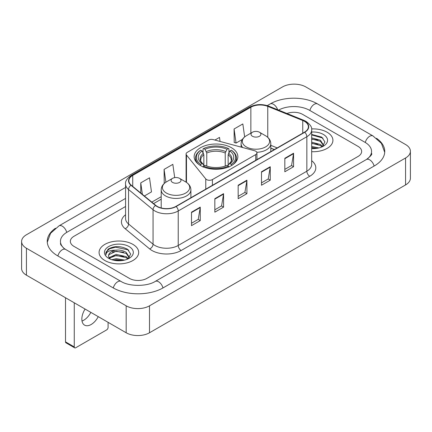 <?xml version="1.0" encoding="UTF-8"?>
<svg xmlns="http://www.w3.org/2000/svg" width="432" height="432" viewBox="0 0 432 432"><rect width="100%" height="100%" fill="white"/><g stroke="black" fill="none" stroke-linecap="round" stroke-linejoin="round"><path stroke-width="0.65" d="M255.744 151.205A4.126 2.381 0 0 0 254.572 150.73L213.203 139.595A4.126 2.381 0 0 0 208.543 140.071L187.294 152.339A4.126 2.381 0 0 0 186.084 154.019A4.126 2.381 0 0 0 186.473 155.029L205.762 178.913A4.126 2.381 0 0 0 212.42 179.588L255.744 154.575A4.126 2.381 0 0 0 256.954 152.89A4.126 2.381 0 0 0 255.744 151.205M231.455 147.717A21.859 12.62 0 0 0 207.635 144.985A21.859 12.62 0 0 0 194.141 156.643A21.859 12.62 0 0 0 200.545 165.564A21.859 12.62 0 0 0 224.365 168.302A21.859 12.62 0 0 0 237.859 156.643A21.859 12.62 0 0 0 231.455 147.717M274.293 149.591L270.805 148.181M327.116 132.23A19.796 11.432 0 0 0 311.607 128.914A19.796 11.432 0 0 1 327.116 132.23A19.796 11.432 0 0 1 332.915 140.308A19.796 11.432 0 0 0 327.116 132.23M132.883 244.366A19.796 11.432 0 0 0 111.305 241.888A19.796 11.432 0 0 0 99.085 252.45A19.796 11.432 0 0 0 104.884 260.534A19.796 11.432 0 0 0 126.457 263.012A19.796 11.432 0 0 0 138.683 252.45A19.796 11.432 0 0 0 132.883 244.366A19.796 11.432 0 0 0 111.305 241.888A19.796 11.432 0 0 0 99.085 252.45A19.796 11.432 0 0 0 104.884 260.534A19.796 11.432 0 0 0 126.457 263.012A19.796 11.432 0 0 0 138.683 252.45A19.796 11.432 0 0 0 132.883 244.366M304.511 121.365A13.198 7.619 180 0 1 308.378 126.754A13.198 7.619 180 0 1 304.511 132.143L175.9 206.399A13.198 7.619 180 0 1 155.758 205.378L131.252 185.177A13.198 7.619 180 0 1 128.866 180.808A13.198 7.619 180 0 1 132.732 175.419L250.857 107.222A13.198 7.619 180 0 1 267.759 106.369L302.751 120.512A13.198 7.619 180 0 1 304.511 121.365M304.749 121.23A13.527 7.808 0 0 0 302.94 120.355L267.948 106.213A13.527 7.808 0 0 0 250.625 107.087L132.5 175.284A13.527 7.808 0 0 0 130.982 185.285L155.482 205.492A13.527 7.808 0 0 0 176.132 206.534L304.749 132.278A13.527 7.808 0 0 0 304.749 121.23M191.5 212.171L191.5 225.644L200.254 220.595L200.254 207.122L191.5 212.171M191.5 223.252L198.239 219.364L200.216 207.571A3.299 1.906 -120 0 0 200.254 207.122M198.18 219.397L200.254 220.595M214.834 198.704L214.834 212.171L223.582 207.122L223.582 193.655L214.834 198.704M214.834 209.785L221.573 205.891L223.549 194.098A3.299 1.906 -120 0 0 223.582 193.655M221.513 205.929L223.582 207.122M284.828 158.29L284.828 171.763L293.576 166.714L293.576 153.241L284.828 158.29M284.828 169.371L291.568 165.483L293.544 153.689A3.299 1.906 -120 0 0 293.576 153.241M291.508 165.515L293.576 166.714M261.495 171.763L261.495 185.231L270.243 180.182L270.243 166.714L261.495 171.763M261.495 182.844L268.234 178.951L270.211 167.157A3.299 1.906 -120 0 0 270.243 166.714M268.175 178.988L270.243 180.182M238.167 185.231L238.167 198.704L246.915 193.655L246.915 180.182L238.167 185.231M238.167 196.312L244.906 192.424L246.877 180.63A3.299 1.906 -120 0 0 246.915 180.182M244.847 192.456L246.915 193.655M311.677 151.708A19.796 11.432 0 0 0 332.915 140.308A19.796 11.432 0 0 1 311.677 151.708M129.384 278.381A12.371 7.144 0 0 0 146.88 278.381L358.031 156.476A12.371 7.144 0 0 0 361.654 151.421A12.371 7.144 0 0 0 358.031 146.372L302.616 114.377A12.371 7.144 0 0 0 286.972 113.497A12.371 7.144 0 0 1 302.616 114.377L358.031 146.372A12.371 7.144 0 0 1 361.654 151.421A12.371 7.144 0 0 1 358.031 156.476L146.88 278.381A12.371 7.144 0 0 1 129.384 278.381L73.969 246.386L129.384 278.381M125.566 206.496L73.969 236.288A12.371 7.144 0 0 0 70.346 241.337A12.371 7.144 0 0 0 73.969 246.386A12.371 7.144 0 0 1 70.346 241.337A12.371 7.144 0 0 1 73.969 236.288L125.566 206.496M144.38 195.998L151.481 191.9L149.504 177.822L140.756 182.876L140.756 193.012M220.066 141.442L219.499 137.414L214.92 140.054M244.652 136.906L242.833 123.941L234.079 128.995L234.225 142.382M174.701 177.633L172.838 164.354L164.09 169.403L164.23 182.795M234.079 128.995L236.056 143.068L242.384 139.417M236.056 143.068L234.079 142.333M164.786 183.006L164.09 182.741M164.09 169.403L165.888 182.223M140.756 182.876L142.366 194.341M367.438 158.868A22.27 12.857 0 0 0 371.552 151.421A22.27 12.857 0 0 0 365.029 142.328L309.62 110.338A22.27 12.857 0 0 0 278.554 110.095M125.566 198.412L66.971 232.243A22.27 12.857 0 0 0 60.448 241.337A22.27 12.857 0 0 0 64.562 248.783M126.176 305.824A16.497 9.526 0 0 0 149.504 305.824L405.567 157.988A16.497 9.526 0 0 0 410.4 151.254A16.497 9.526 0 0 0 405.567 144.52L305.824 86.935A16.497 9.526 0 0 0 282.496 86.935L26.433 234.77A16.497 9.526 0 0 0 21.6 241.504A16.497 9.526 0 0 0 26.433 248.238L126.176 305.824L126.176 332.77A16.497 9.526 0 0 0 149.504 332.77L405.567 184.928A16.497 9.526 0 0 0 410.4 178.195L410.4 151.254M21.6 241.504L21.6 268.445A16.497 9.526 0 0 0 26.433 275.184L126.176 332.77M55.453 228.242A35.473 20.477 0 0 0 47.25 241.337A35.473 20.477 0 0 0 57.64 255.82L113.049 287.809A35.473 20.477 0 0 0 163.215 287.809L374.36 165.904A35.473 20.477 0 0 0 384.75 151.421A35.473 20.477 0 0 0 376.547 138.326M274.255 149.612L270.805 148.219M311.677 146.448L318.924 147.938M311.677 147.517L317.147 148.311M311.677 142.171L320.409 144.493L322.531 146.518M311.677 143.24L320.409 145.562L321.975 146.891M311.677 137.894L320.409 140.216L323.428 144.968L323.357 145.751M311.677 138.964L320.409 141.286L323.395 145.503M311.677 148.603A14.434 8.332 0 0 0 323.325 146.205A14.434 8.332 0 0 0 323.325 134.417A14.434 8.332 0 0 0 311.677 132.019M322.148 146.81L324.923 141.928L321.759 137.128L311.677 134.444M311.677 134.93L323.033 138.148M311.677 139.207L317.876 140.011M311.677 143.483L317.876 144.288M311.677 147.76L316.991 148.338M200.151 165.456L200.734 164.446A19.634 11.335 0 0 1 200.734 150.185L202.084 150.968A17.734 10.238 0 0 0 202.084 163.663L203.418 164.425L203.85 166.012M203.85 165.364L203.85 154.705L202.084 150.968M203.067 152.658L203.067 148.84L203.65 148.505A19.634 11.335 0 0 1 228.35 148.505L227 149.283A17.734 10.238 0 0 0 205 149.283L206.766 153.02L206.766 166.055M225.234 166.055L225.234 153.02L227 149.283M200.734 150.185L200.151 150.52A20.455 11.81 0 0 0 195.545 157.988A20.455 11.81 0 0 0 199.114 164.657M228.35 148.505L228.933 148.84L228.933 152.658M203.067 167.141L203.65 166.126A19.634 11.335 0 0 0 228.35 166.126L228.933 167.141M203.65 166.126L205 165.348A17.734 10.238 0 0 0 227 165.348L228.35 166.126M202.084 163.663L200.734 164.446M205 149.283L203.65 148.505M203.418 153.263A15.865 9.158 0 0 0 203.418 164.425L203.494 164.473C201.242 162.292 200.324 160.812 200.74 160.034A15.26 8.813 0 0 1 203.85 154.705M232.886 164.657A20.455 11.81 0 0 0 236.455 157.988A20.455 11.81 0 0 0 231.849 150.52L231.266 150.185A19.634 11.335 0 0 1 231.266 164.446L231.849 165.456M231.266 164.446L229.916 163.663A17.734 10.238 0 0 0 229.916 150.968L231.266 150.185M229.916 150.968L228.15 154.705L228.15 165.364L228.582 164.425L229.916 163.663M228.15 154.705A15.26 8.813 0 0 1 231.26 160.034C231.676 160.817 230.758 162.297 228.506 164.473L228.582 164.425A15.865 9.158 0 0 0 228.582 153.263M228.15 166.012L228.15 165.364M256.819 152.285A14.85 8.57 0 0 0 270.805 143.726C270.691 140.422 268.958 137.77 265.599 135.778L259.454 132.23A4.952 2.857 0 0 0 252.455 132.23A4.952 2.857 0 0 0 252.455 136.269A4.952 2.857 0 0 0 259.454 136.269A4.952 2.857 0 0 0 259.454 132.23L265.599 135.778A13.64 7.873 0 0 1 265.599 146.912A13.64 7.873 0 0 1 246.31 146.912A13.64 7.873 0 0 1 246.31 135.778C242.951 137.77 241.218 140.422 241.105 143.726A14.85 8.57 0 0 0 242.638 147.517M172.546 182.407A4.952 2.857 0 0 0 179.545 182.407A4.952 2.857 0 0 0 179.545 178.362L185.69 181.91A13.64 7.873 0 0 1 185.69 193.05A13.64 7.873 0 0 1 166.401 193.05A13.64 7.873 0 0 1 166.401 181.91C163.042 183.908 161.309 186.554 161.195 189.859A14.85 8.57 0 0 0 165.548 195.923A14.85 8.57 0 0 0 181.726 197.78A14.85 8.57 0 0 0 190.895 189.859C190.782 186.554 189.049 183.908 185.69 181.91L179.545 178.362A4.952 2.857 0 0 0 172.546 178.362A4.952 2.857 0 0 0 172.546 182.407M90.85 312.374A13.198 7.619 -60 0 1 83.776 320.209A13.198 7.619 -60 0 1 82.01 321.035M85.093 309.047A13.198 7.619 120 0 0 84.58 325.139A13.198 7.619 120 0 0 91.179 324.486A13.198 7.619 120 0 0 98.253 316.645M74.261 346.912A2.063 1.188 120 0 0 74.687 347.857L65.939 342.803A2.063 1.188 -60 0 1 65.513 341.858L74.261 346.912L74.261 302.794M65.513 297.745L65.513 341.858M74.687 347.857A2.063 1.188 120 0 0 75.719 347.755L106.634 329.908A2.063 1.188 120 0 0 108.092 327.38L108.092 322.326M111.845 259.724L116.213 258.66L124.691 260.08M113.551 260.194L116.213 259.729L122.915 260.453M109.064 257.634L116.213 254.383L126.176 256.635L128.293 258.66M109.42 258.217L116.213 255.452L126.176 257.704L127.742 259.033M127.915 258.952L130.691 254.07L127.526 249.269C120.739 245.765 114.269 245.727 108.113 249.151L105.737 253.503L105.964 254.902C106.094 251.764 109.323 250.187 115.641 250.166A10.309 5.951 0 0 0 108.572 255.82A10.309 5.951 0 0 0 109.075 257.65L110.306 259.151M115.641 250.166C119.594 249.75 123.109 250.484 126.176 252.358L129.195 257.11L129.119 257.893M108.572 255.933L108.923 254.669L116.213 251.176L126.176 253.427L129.163 257.639M129.092 246.559A14.434 8.332 0 0 0 108.675 246.559A14.434 8.332 0 0 0 108.675 258.341A14.434 8.332 0 0 0 129.092 258.341A14.434 8.332 0 0 0 129.092 246.559M105.737 253.6L106.186 251.84L109.588 248.794L115.479 247.185L128.18 249.863L128.795 250.29M112.293 252.056L115.479 251.462L123.644 252.153M112.293 256.333L115.479 255.739L123.644 256.43M113.827 260.258L115.479 260.015L122.758 260.48M186.473 155.029L186.473 182.396M205.762 178.913L205.762 189.157M212.42 179.588L212.42 185.312M255.744 154.575L255.744 160.299M311.677 160.699A20.623 11.907 180 0 1 309.766 176.261L181.148 250.511A4.126 2.381 60 0 1 178.232 245.462L306.844 171.207A16.497 9.526 0 0 0 311.677 164.473L311.677 129.989A16.497 9.526 180 0 1 306.844 136.723A4.126 2.381 -120 0 0 304.749 132.278M181.148 250.511A20.623 11.907 180 0 1 151.983 250.511A20.623 11.907 180 0 1 149.672 248.924L125.172 228.722A20.623 11.907 180 0 1 125.566 214.747M154.899 245.462A16.497 9.526 0 0 0 178.232 245.462L178.232 210.978A16.497 9.526 180 0 1 153.052 209.704L128.552 189.502A16.497 9.526 180 0 1 125.566 184.037L125.566 218.522A16.497 9.526 0 0 0 128.552 223.987L153.052 244.188A16.497 9.526 0 0 0 154.899 245.462M311.677 129.989C312.228 127.413 310.333 124.535 305.991 121.365L303.826 120.312A4.126 1.933 112 0 0 302.94 120.355M303.826 120.312L268.834 106.164C261.997 103.75 255.512 104.101 249.377 107.217A4.126 2.381 60 0 1 250.625 107.087M132.5 175.284A4.126 2.381 -120 0 0 131.252 175.419C126.97 178.492 125.075 181.37 125.566 184.037M130.982 185.285A4.126 2.759 129.5 0 0 128.552 189.502L128.552 223.987A4.126 2.759 -50.5 0 1 125.172 228.722M268.834 106.164A4.126 1.933 112 0 0 267.948 106.213M155.482 205.492A4.126 2.759 129.5 0 0 153.052 209.704L153.052 244.188A4.126 2.759 -50.5 0 1 149.672 248.924M176.132 206.534A4.126 2.381 60 0 1 178.232 210.978L306.844 136.723L306.844 171.207A4.126 2.381 60 0 0 309.766 176.261M132.732 175.419L132.732 186.397M302.751 120.512L302.751 133.159M267.759 106.369L267.759 137.333M277.209 147.906L270.805 145.314M250.857 107.222L250.857 133.153M161.195 196.7L151.805 202.122M238.167 185.663L246.877 180.63M261.495 172.19L270.211 167.157M284.828 158.722L293.544 153.689M214.834 199.13L223.549 194.098M191.5 212.598L200.216 207.571M162.967 287.95A6.599 3.812 -120 0 0 155.245 281.421C147.134 286.67 129.13 286.67 121.014 281.421L65.605 249.431L63.655 248.135L60.723 244.674L60.448 243.356M113.297 287.95A6.599 3.812 -60 0 1 117.715 281.75A6.599 3.812 -60 0 1 121.014 281.421M57.888 255.96A6.599 3.812 -60 0 1 62.305 249.755A6.599 3.812 -60 0 1 65.605 249.431M47.288 242.266L50.571 233.291L59.006 225.855A6.599 3.812 60 0 1 66.722 232.389M267.273 105.613L270.157 103.95A6.599 3.812 60 0 1 277.652 109.733M270.157 103.95C283.025 96.293 304.711 96.293 317.585 103.95A6.599 3.812 120 0 0 314.285 104.279A6.599 3.812 120 0 0 309.868 110.484M384.712 152.35L381.429 143.381L372.994 135.94A6.599 3.812 120 0 0 369.695 136.269A6.599 3.812 120 0 0 365.278 142.474M374.112 166.045A6.599 3.812 -120 0 0 366.395 159.516L155.245 281.421M149.504 332.77L149.504 305.824M26.433 275.184L26.433 248.238M405.567 184.928L405.567 157.988M225.234 153.02A15.26 8.813 0 0 0 206.766 153.02M225.666 151.578A15.865 9.158 0 0 0 206.334 151.578M186.084 154.019L186.084 182.147M256.954 152.89L256.954 159.602M249.377 107.217L131.252 175.419M161.195 199.211L153.598 203.602M274.385 149.537L270.805 148.09M59.006 225.855L125.566 187.429M371.552 153.441C372.47 154.111 370.753 156.136 366.395 159.516M317.585 103.95L372.994 135.94M195.545 161.087L195.545 157.988M236.455 161.087L236.455 157.988M270.805 151.605L270.805 143.726M241.105 147.107L241.105 143.726M252.455 132.23L246.31 135.778M190.895 197.743L190.895 189.859M161.195 207.97L161.195 189.859M172.546 178.362L166.401 181.91"/></g></svg>
